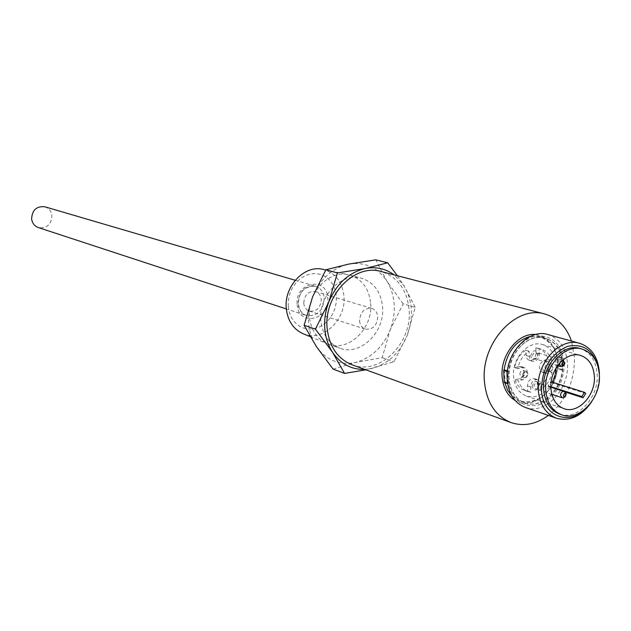 <?xml version="1.0" encoding="UTF-8"?>
<svg xmlns="http://www.w3.org/2000/svg" width="631" height="631" viewBox="0 0 631 631"><rect width="100%" height="100%" fill="white"/><g stroke="black" fill="none" stroke-linecap="round" stroke-linejoin="round"><path stroke-width="0.47" stroke-dasharray="3.15 2.37" d="M562.97 364.15C562.828 340.062 538.156 328.42 521.506 345.425C512.916 354.22 508.728 364.986 508.957 377.717L509.682 383.49L511.631 389.777L514.675 395.195L518.682 399.494L523.446 402.499L528.762 404.085L534.386 404.187L540.065 402.807L545.555 400.015L550.618 395.945L555.028 390.778L558.601 384.744L561.18 378.095L562.655 371.138L562.97 364.15M288.272 306.437L288.406 300.175L289.755 293.967L292.263 288.138L295.789 282.98L300.159 278.752L305.144 275.684L310.476 273.917L315.894 273.531L321.132 274.548L325.911 276.899L330.005 280.464L333.207 285.054L335.376 290.449L336.402 296.373L336.244 302.533L334.903 308.63L332.45 314.364L329.003 319.46L324.728 323.656L319.838 326.763L314.569 328.601L309.174 329.082L303.929 328.183L299.094 325.927L294.922 322.425L291.617 317.85L289.361 312.432L288.272 306.437M303.203 333.752C322.346 342.42 346.435 319.956 343.95 296.262C342.31 281.868 335.392 272.915 323.198 269.39M527.926 374.104L527.863 373.591C525.962 370.989 524.456 371.549 523.359 375.256C523.84 377.488 525 378.016 526.83 376.849L527.926 374.104M522.642 375.2C522.91 372.542 524.101 371.296 526.207 371.446L527.808 373.899L526.577 376.999L524.243 377.654L522.642 375.2M553.024 367.794L552.93 367.163C551.029 364.718 549.562 365.31 548.528 368.922C548.986 371.107 550.106 371.651 551.896 370.547L553.024 367.794M547.818 368.867C548.087 366.256 549.246 365.018 551.297 365.144L552.89 367.589L551.62 370.705L549.412 371.312L547.818 368.867M537.738 354.827L536.098 352.35C534.031 352.224 532.864 353.47 532.611 356.089L534.236 358.558C536.311 358.692 537.478 357.446 537.738 354.827M530.639 356.121C532.856 349.724 535.317 349.117 538.038 354.306C535.837 360.687 533.369 361.295 530.639 356.121M539.079 385.328L537.509 382.907C535.427 382.757 534.252 384.003 533.976 386.637L535.53 389.059C537.62 389.217 538.803 387.978 539.079 385.328M532.012 386.661C534.22 380.288 536.673 379.657 539.379 384.776C537.186 391.141 534.733 391.764 532.012 386.661M587.595 406.774C595.49 397.483 599.355 386.614 599.205 374.183L598.898 370.397M507.553 378.072C506.519 359.425 519.4 339.652 534.686 336.181C551.896 334.367 561.779 343.579 564.319 363.811C563.436 384.8 554.578 398.603 537.754 405.228C520.543 407.602 510.479 398.555 507.553 378.072M525.315 407.445C544.939 415.182 569.32 389.619 567.49 363.811C566.322 348.399 559.807 338.642 547.96 334.548M559.279 363.495L560.446 360.964L562.623 360.175M564.343 361.965L563.152 365.956M565.613 393.184L564.319 397.199M544.979 367.999C545.239 365.396 546.399 364.158 548.449 364.284L550.043 366.729C549.775 369.332 548.615 370.571 546.564 370.436L544.979 367.999M519.841 374.309C520.11 371.659 521.293 370.413 523.391 370.563L525 373.008C524.724 375.666 523.541 376.912 521.435 376.754L519.841 374.309M515.117 379.815C516.947 385.312 520.189 388.885 524.834 390.542L527.682 391.141L527.445 385.935C527.973 380.785 530.277 378.363 534.347 378.655L535.995 379.704L537.076 381.542L537.651 388.578C543.417 384.705 547.116 378.955 548.733 371.328L542.36 372.361C537.92 368.244 538.456 364.221 543.961 360.309L548.221 359.252C546.351 353.478 542.936 349.803 537.991 348.209L535.845 347.776L536.074 353.013C535.561 358.124 533.282 360.553 529.228 360.285L527.524 359.228L526.404 357.351L525.812 350.205C519.944 354.054 516.19 359.859 514.541 367.605L518.887 366.524L521.427 366.714L523.501 368.67L524.211 371.367C524.077 375.13 522.492 377.583 519.455 378.718L515.117 379.815L518.359 380.864C520.189 386.369 523.43 389.958 528.084 391.614L530.931 392.222L530.695 387C531.231 381.834 533.534 379.397 537.612 379.696L539.268 380.745L540.349 382.591L540.917 389.642C546.698 385.754 550.406 379.988 552.03 372.345L545.641 373.378C541.193 369.253 541.729 365.223 547.251 361.295L551.518 360.23C549.648 354.448 546.233 350.757 541.272 349.164L539.126 348.73L539.355 353.983C538.842 359.11 536.555 361.539 532.493 361.279L530.789 360.222L529.669 358.337L529.078 351.175C523.202 355.032 519.431 360.853 517.783 368.622L522.137 367.542L524.684 367.723L526.53 369.316L527.469 372.393C527.335 376.163 525.741 378.624 522.705 379.767L518.359 380.864M559.658 414.117C577.042 420.916 598.74 397.869 597.202 374.704C596.216 360.9 590.498 352.169 580.047 348.517M44.856 206.787C48.895 208.183 51.245 211.109 51.923 215.565C51.348 224.597 46.836 228.603 38.396 227.594M370.681 303.527C373.15 328.301 348.659 352.193 328.435 344.179L326.913 343.587C316.667 338.752 310.831 329.768 309.411 316.636C306.934 293.139 328.79 269.855 348.312 274.722L349.897 275.1C362.186 279.225 369.111 288.698 370.681 303.527M320.8 320.367C318.205 295.829 341.757 271.874 361.666 278.295C374.033 282.451 381.006 292.027 382.567 307.021C385.02 332.08 360.317 356.286 339.935 348.209C328.743 343.714 322.362 334.43 320.8 320.367M560.912 357.895L561.622 363.819L561.409 369.971L558.104 368.961L558.317 362.833L557.607 356.925L560.912 357.895L562.079 357.603L562.568 369.679L559.255 368.67L558.766 356.633L562.079 357.603M504.863 370.003L504.682 376.257L505.455 382.26L508.681 383.317L507.9 377.299L508.089 371.036L507.49 370.847M548.386 415.419C565.794 401.071 574.502 381.897 574.502 357.895L571.489 341.055M352.098 364.813C379.215 375.879 412.28 343.477 409.117 309.955C407.082 289.763 397.743 276.946 381.092 271.504M403.114 303.85L387.024 281.339C391.204 288.146 393.586 295.876 394.17 304.521C394.675 313.173 393.334 321.652 390.147 329.95L403.114 303.85L415.214 307.305L407.216 335.321C413.66 317.33 412.642 300.861 404.148 285.922L415.214 307.305M556.219 367.692L556.211 365.183C555.367 354.362 550.808 347.492 542.526 344.565C528.873 339.904 512.104 357.856 513.508 375.895C514.375 386.306 518.706 393.05 526.506 396.11C534.962 398.39 542.597 395.337 549.42 386.945L564.911 391.922M552.401 382.189L552.07 382.82L585.734 393.484M552.07 382.82L551.178 381.802M549.42 386.945L548.189 385.825L550.839 381.692M397.396 275.739L404.148 285.922L394.217 274.911M333.089 369.119L355.395 362.462L382.181 357.659L390.147 329.95C382.883 347.255 371.296 358.092 355.395 362.462C339.304 365.617 326.29 360.301 316.336 346.514C307.321 331.732 306.082 315.153 312.621 296.783C320.288 278.902 332.269 268.017 348.564 264.121C364.844 261.605 377.661 267.339 387.024 281.339L375.753 259.83M364.844 369.45L372.022 368.449C388.104 363.969 399.833 352.934 407.216 335.321L394.044 361.76L365.846 369.813M382.181 357.659L394.044 361.76M599.426 373.284C599.655 383.506 597.052 393.034 591.602 401.86M558.104 368.961L559.255 368.67M557.607 356.925L558.766 356.633M561.409 369.971L562.568 369.679M505.455 382.26L504.256 382.56M507.379 381.755L507.111 376.163M508.089 371.036L507.45 371.194M508.681 383.317L507.632 383.585M548.189 385.825L550.855 386.677M514.541 367.605L517.783 368.622M525.812 350.205L529.078 351.175M535.845 347.776L539.126 348.73M548.221 359.252L551.518 360.23M548.733 371.328L552.03 372.345M537.651 388.578L540.917 389.642M527.682 391.141L530.931 392.222M359.552 320.816C360.001 325.083 361.942 327.86 365.365 329.153C372.834 329.832 376.975 325.722 377.772 316.825C377.314 312.479 375.327 309.671 371.809 308.409C364.402 307.841 360.317 311.982 359.552 320.816M303.748 303.195C304.213 307.234 306.09 309.868 309.387 311.115C316.588 311.801 320.548 307.944 321.258 299.536C320.8 295.426 318.868 292.76 315.468 291.546C308.338 290.978 304.426 294.858 303.748 303.195M562.442 364.063C561.385 350.379 555.611 341.71 545.105 338.05C527.958 332.292 506.922 354.882 508.696 377.559C509.793 390.605 515.204 399.06 524.937 402.941C542.4 409.764 564.075 387.024 562.442 364.063M297.13 304.584C298.218 327.166 330.194 320.177 327.773 298.171C326.992 275.731 294.724 282.183 297.13 304.584M324.271 298.226C323.19 310.838 317.243 316.612 306.429 315.532C301.523 313.662 298.723 309.718 298.029 303.7C299.031 291.238 304.868 285.409 315.539 286.229C320.666 288.036 323.577 292.035 324.271 298.226M535.664 334.509C548.844 336.662 556.179 345.859 557.662 362.107C559.642 387.891 533.219 412.122 515.156 400.504M504.027 377.843L504.839 382.749M512.057 396.221L520.11 401.292C537.541 408.099 559.153 385.462 557.504 362.596C556.447 348.967 550.674 340.322 540.191 336.67L530.679 336.284M519.455 378.718L522.705 379.767M504.027 370.216L503.846 374.136M518.887 366.524L522.137 367.542M526.049 355.466L529.314 356.444M536.074 353.013L539.355 353.983M543.961 360.309L547.251 361.295M544.49 372.4L547.771 373.418M537.415 383.388L540.688 384.437M527.445 385.935L530.695 387M521.506 345.425C529.235 338.437 537.099 335.976 545.105 338.05L540.191 336.67C551.668 342.16 557.339 350.741 557.212 362.415C556.96 381.432 546.47 405.228 520.11 401.292L524.937 402.941C517.168 400.101 512.08 393.626 509.682 383.498M295.229 280.267L315.539 286.229C304.457 286.064 298.739 291.964 298.384 303.937C299.425 310.389 302.107 314.262 306.429 315.532L286.324 308.938M562.639 360.167L536.098 352.35M564.926 363.117L564.619 362.517M550.855 387.189L537.509 382.907M566.188 394.367L565.904 393.783M551.297 365.144L548.449 364.284M526.207 371.446L523.391 370.563M310.231 336.662L326.913 343.587M349.897 275.1L361.666 278.295M526.506 396.11L564.011 408.691M542.526 344.565L580.559 355.45M328.435 344.179L339.935 348.209M325.777 269.942L348.312 274.722M521.056 366.572L524.306 367.581M529.228 360.285L532.493 361.279M537.991 348.209L541.272 349.164M542.36 372.361L545.641 373.378M534.347 378.655L537.612 379.696M524.834 390.542L528.084 391.614M524.243 377.654L521.435 376.754M549.412 371.312L546.564 370.436M565.479 396.576L564.903 396.883M551.849 394.383L535.53 389.059M564.272 365.31L563.68 365.649M557.623 365.586L534.236 358.558M309.387 311.115L365.365 329.153M315.468 291.546L371.809 308.409"/><path stroke-width="0.95" d="M323.198 269.39L322.78 269.303C304.371 264.728 283.879 286.419 286.269 308.354C287.633 320.619 293.147 329.027 302.809 333.586L303.203 333.752M598.898 370.397C594.883 351.183 584.464 343.154 567.648 346.332C550.997 353.612 542.266 367.873 541.469 389.098C541.848 416.854 570.669 427.282 587.595 406.774M591.602 401.86C581.593 416.271 569.88 421.721 556.463 418.211C545.452 413.778 539.339 404.069 538.148 389.082C536.224 362.967 560.265 336.844 579.731 343.335C591.736 347.492 598.298 357.477 599.426 373.284M579.731 343.335L547.96 334.548C528.746 328.167 505.163 353.526 507.158 378.979C508.389 393.594 514.439 403.075 525.315 407.445L556.463 418.211M563.68 365.649L560.904 366.572L559.279 363.495M562.623 360.175L564.619 362.517M562.134 364.268C562.781 361.965 563.712 361.587 564.926 363.117L563.885 365.57L562.702 365.483L562.134 364.268M564.903 396.883L562.111 397.735L560.541 395.274C560.833 392.577 562.032 391.299 564.138 391.449L565.904 393.783M563.404 395.519C564.059 393.223 564.99 392.837 566.188 394.367L565.092 396.82L563.948 396.702L563.404 395.519M599.395 375.358C598.409 361.531 592.683 352.792 582.224 349.124C565.139 343.367 544.017 366.311 545.689 389.248C546.722 402.444 552.093 410.978 561.803 414.851C579.203 421.658 600.925 398.555 599.395 375.358M582.224 349.124L580.047 348.517C562.978 342.759 541.879 365.657 543.551 388.554C544.592 401.734 549.956 410.253 559.658 414.117L561.803 414.851M286.324 308.938L38.396 227.594C34.539 226.135 32.276 223.248 31.621 218.933C32.134 210.036 36.543 205.982 44.856 206.787L295.229 280.267M507.49 370.847L504.863 370.003L503.656 370.302L504.256 382.56L507.474 383.624L507.379 381.755M571.489 341.055C566.386 326.708 557.473 317.685 544.742 313.978C516.15 304.923 481.248 342.633 484.332 380.43C486.201 401.908 495.09 415.955 511 422.573C523.588 426.73 536.05 424.347 548.386 415.419M544.742 313.978L381.092 271.504C354.796 263.308 323.711 295.284 327.118 327.915C329.161 346.482 337.482 358.779 352.098 364.813L511 422.573M324.776 328.435C325.486 337.459 328.088 345.425 332.561 352.319L315.429 329.122L328.893 301.752C325.525 310.484 324.153 319.373 324.776 328.435M564.911 391.922L583.028 397.735L581.79 396.591L584.495 392.332L551.178 381.802M584.495 392.332L585.734 393.484L583.028 397.735M552.401 382.189L555.106 375.122L556.219 367.692M550.879 387.907C551.715 398.642 556.092 405.575 564.011 408.691C578.083 414.125 595.632 395.424 594.378 376.652C593.582 365.507 588.975 358.44 580.559 355.45C566.693 350.71 549.538 369.301 550.879 387.907M387.702 262.811L375.753 259.83L348.564 264.121L325.872 269.784L337.419 272.931L365.31 268.49L387.702 262.811L397.396 275.739M394.217 274.911C385.667 268.64 376.037 266.503 365.31 268.49C348.825 272.474 336.686 283.556 328.893 301.752L337.419 272.931M325.872 269.784L312.621 296.783L304.126 325.28L316.336 346.514L333.089 369.119L344.565 373.426L332.561 352.319C340.685 364.008 351.443 369.711 364.844 369.45M304.126 325.28L315.429 329.122M365.846 369.813L344.565 373.426M507.111 376.163L506.874 371.336L503.656 370.302M507.45 371.194L506.874 371.336M550.855 386.677L581.79 396.591M515.156 400.504C507.277 395.59 502.915 387.426 502.079 375.997C500.47 354.622 518.579 332.458 535.664 334.509M503.846 374.136L504.027 377.843M504.839 382.749L507.647 390.226L512.057 396.221M530.679 336.284C515.874 340.464 506.985 351.775 504.027 370.216M564.138 391.449L550.855 387.189M302.809 333.586L310.231 336.662M322.78 269.303L325.777 269.942M562.111 397.735L551.849 394.383M560.904 366.572L557.623 365.586"/></g></svg>
